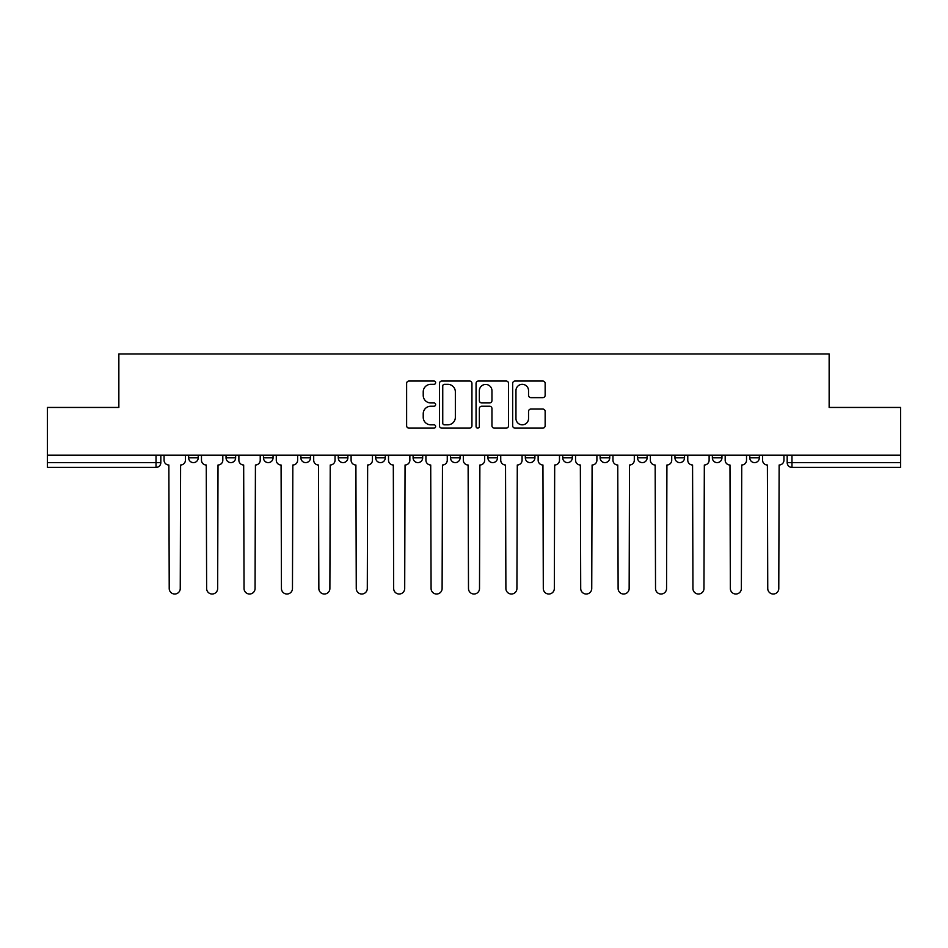 <?xml version="1.0" encoding="UTF-8"?>
<svg xmlns="http://www.w3.org/2000/svg" width="948" height="948" viewBox="0 0 948 948"><rect width="100%" height="100%" fill="white"/><g stroke="black" fill="none" stroke-linecap="round" stroke-linejoin="round"><path stroke-width="1.42" d="M435.63 382.684A1.647 1.647 0 0 0 433.983 381.037L408.979 381.037A2.358 2.358 0 0 0 406.621 383.395L406.621 425.759A2.358 2.358 0 0 0 408.979 428.117L433.983 428.117A1.647 1.647 0 0 0 435.63 426.47A1.647 1.647 0 0 0 433.983 424.822L430.748 424.822A7.537 7.537 0 0 1 423.223 417.286L423.223 413.755A7.537 7.537 0 0 1 430.748 406.23L433.983 406.23A1.647 1.647 0 0 0 435.63 404.583A1.647 1.647 0 0 0 433.983 402.936L430.748 402.936A7.537 7.537 0 0 1 423.223 395.399L423.223 391.868A7.537 7.537 0 0 1 430.748 384.331L433.983 384.331A1.647 1.647 0 0 0 435.63 382.684M600.131 455.17L600.131 457.813L609.73 457.813A4.799 4.799 0 0 1 604.931 462.612A4.799 4.799 0 0 1 600.131 457.813L600.131 455.17M487.912 455.17L487.912 457.813L497.499 457.813A4.799 4.799 0 0 1 492.699 462.612A4.799 4.799 0 0 1 487.912 457.813L487.912 455.17M413.091 455.17L413.091 457.813L422.678 457.813A4.799 4.799 0 0 1 417.89 462.612A4.799 4.799 0 0 1 413.091 457.813L413.091 455.17M375.681 455.17L375.681 457.813L385.279 457.813A4.799 4.799 0 0 1 380.48 462.612A4.799 4.799 0 0 1 375.681 457.813L375.681 455.17M300.872 455.17L300.872 457.813L310.458 457.813A4.799 4.799 0 0 1 305.659 462.612A4.799 4.799 0 0 1 300.872 457.813L300.872 455.17M542.789 397.639A2.358 2.358 0 0 0 545.147 395.28L545.147 383.395A2.358 2.358 0 0 0 542.789 381.037L515.013 381.037A2.358 2.358 0 0 0 512.667 383.395L512.667 425.759A2.358 2.358 0 0 0 515.013 428.117L542.789 428.117A2.358 2.358 0 0 0 545.147 425.759L545.147 411.408A2.358 2.358 0 0 0 542.789 409.05L530.904 409.05A2.358 2.358 0 0 0 528.546 411.408L528.546 418.53A6.292 6.292 0 0 1 522.253 424.822A6.292 6.292 0 0 1 515.961 418.53L515.961 390.635A6.292 6.292 0 0 1 522.253 384.331A6.292 6.292 0 0 1 528.546 390.635L528.546 395.28A2.358 2.358 0 0 0 530.904 397.639L542.789 397.639M47.4 455.17L47.4 407.45L118.856 407.45L118.856 353.983L829.145 353.983L829.145 407.45L900.6 407.45L900.6 455.17L47.4 455.17L47.4 462.612L160.828 462.612L160.828 455.17L160.828 462.612A4.799 4.799 0 0 1 156.029 467.411L47.4 467.411L47.4 462.612M471.938 383.395A2.358 2.358 0 0 0 469.592 381.037L441.815 381.037A2.358 2.358 0 0 0 439.457 383.395L439.457 425.759A2.358 2.358 0 0 0 441.815 428.117L469.592 428.117A2.358 2.358 0 0 0 471.938 425.759L471.938 383.395M478.408 381.037L506.185 381.037A2.358 2.358 0 0 1 508.543 383.395L508.543 425.759A2.358 2.358 0 0 1 506.185 428.117L494.299 428.117A2.358 2.358 0 0 1 491.953 425.759L491.953 408.576A2.358 2.358 0 0 0 489.595 406.23L481.714 406.23A2.358 2.358 0 0 0 479.356 408.576L479.356 426.47A1.647 1.647 0 0 1 477.709 428.117A1.647 1.647 0 0 1 476.062 426.47L476.062 383.395A2.358 2.358 0 0 1 478.408 381.037M787.172 455.17L787.172 462.612L900.6 462.612L900.6 467.411L791.971 467.411A4.799 4.799 0 0 1 787.172 462.612M900.6 455.17L900.6 462.612M759.36 455.17L759.36 457.813A4.799 4.799 0 0 1 754.561 462.612A4.799 4.799 0 0 1 749.773 457.813L759.36 457.813M749.773 455.17L749.773 457.813M721.949 455.17L721.949 457.813A4.799 4.799 0 0 1 717.15 462.612A4.799 4.799 0 0 1 712.363 457.813L721.949 457.813M712.363 455.17L712.363 457.813M684.539 455.17L684.539 457.813A4.799 4.799 0 0 1 679.752 462.612A4.799 4.799 0 0 1 674.952 457.813A4.799 4.799 0 0 0 679.752 462.612M674.952 455.17L674.952 457.813L684.539 457.813M647.129 455.17L647.129 457.813A4.799 4.799 0 0 1 642.341 462.612A4.799 4.799 0 0 1 637.542 457.813A4.799 4.799 0 0 0 642.341 462.612M637.542 455.17L637.542 457.813L647.129 457.813M609.73 455.17L609.73 457.813A4.799 4.799 0 0 1 604.931 462.612M572.319 455.17L572.319 457.813A4.799 4.799 0 0 1 567.52 462.612A4.799 4.799 0 0 1 562.721 457.813L572.319 457.813M562.721 455.17L562.721 457.813M534.909 455.17L534.909 457.813A4.799 4.799 0 0 1 530.11 462.612A4.799 4.799 0 0 1 525.322 457.813L534.909 457.813L534.909 455.17M525.322 455.17L525.322 457.813M497.499 455.17L497.499 457.813M460.088 455.17L460.088 457.813A4.799 4.799 0 0 1 455.301 462.612A4.799 4.799 0 0 1 450.501 457.813L460.088 457.813L460.088 455.17M450.501 455.17L450.501 457.813M422.678 455.17L422.678 457.813L422.678 455.17M385.279 457.813L385.279 455.17L385.279 457.813A4.799 4.799 0 0 1 380.48 462.612M347.869 455.17L347.869 457.813A4.799 4.799 0 0 1 343.069 462.612A4.799 4.799 0 0 1 338.27 457.813A4.799 4.799 0 0 0 343.069 462.612A4.799 4.799 0 0 0 347.869 457.813L347.869 455.17M338.27 455.17L338.27 457.813L347.869 457.813M310.458 455.17L310.458 457.813M273.048 455.17L273.048 457.813A4.799 4.799 0 0 1 268.248 462.612A4.799 4.799 0 0 1 263.461 457.813A4.799 4.799 0 0 0 268.248 462.612A4.799 4.799 0 0 0 273.048 457.813L263.461 457.813L263.461 455.17M226.051 455.17L226.051 457.813L235.637 457.813L235.637 455.17L235.637 457.813A4.799 4.799 0 0 1 230.85 462.612A4.799 4.799 0 0 1 226.051 457.813A4.799 4.799 0 0 0 230.85 462.612M188.64 455.17L188.64 457.813L198.227 457.813L198.227 455.17L198.227 457.813A4.799 4.799 0 0 1 193.439 462.612A4.799 4.799 0 0 1 188.64 457.813A4.799 4.799 0 0 0 193.439 462.612M156.029 455.17L156.029 467.411A4.799 4.799 0 0 0 160.828 462.612M444.399 384.331A1.647 1.647 0 0 0 442.752 385.978L442.752 423.175A1.647 1.647 0 0 0 444.399 424.822L447.811 424.822A7.537 7.537 0 0 0 455.348 417.286L455.348 391.868A7.537 7.537 0 0 0 447.811 384.331L444.399 384.331M491.953 390.754A6.292 6.292 0 0 0 485.649 384.45A6.292 6.292 0 0 0 479.356 390.754L479.356 400.577A2.358 2.358 0 0 0 481.714 402.936L489.595 402.936A2.358 2.358 0 0 0 491.953 400.577L491.953 390.754M164.063 455.17L164.063 460.207A4.799 4.799 0 0 0 168.863 465.006L169.218 588.507A5.51 5.51 0 0 0 174.728 594.017A5.51 5.51 0 0 0 180.25 588.507L180.606 465.006A4.799 4.799 0 0 0 185.405 460.207L185.405 455.17M201.474 455.17L201.474 460.207A4.799 4.799 0 0 0 206.261 465.006L206.628 588.507A5.51 5.51 0 0 0 212.139 594.017A5.51 5.51 0 0 0 217.661 588.507L218.016 465.006A4.799 4.799 0 0 0 222.816 460.207L222.816 455.17M238.884 455.17L238.884 460.207A4.799 4.799 0 0 0 243.672 465.006L244.039 588.507A5.51 5.51 0 0 0 249.549 594.017A5.51 5.51 0 0 0 255.059 588.507L255.427 465.006A4.799 4.799 0 0 0 260.226 460.207L260.226 455.17M276.283 455.17L276.283 460.207A4.799 4.799 0 0 0 281.082 465.006L281.438 588.507A5.51 5.51 0 0 0 286.96 594.017A5.51 5.51 0 0 0 292.47 588.507L292.837 465.006A4.799 4.799 0 0 0 297.625 460.207L297.625 455.17M313.693 455.17L313.693 460.207A4.799 4.799 0 0 0 318.492 465.006L318.848 588.507A5.51 5.51 0 0 0 324.37 594.017A5.51 5.51 0 0 0 329.88 588.507L330.236 465.006A4.799 4.799 0 0 0 335.035 460.207L335.035 455.17M351.104 455.17L351.104 460.207A4.799 4.799 0 0 0 355.903 465.006L356.258 588.507A5.51 5.51 0 0 0 361.781 594.017A5.51 5.51 0 0 0 367.291 588.507L367.646 465.006A4.799 4.799 0 0 0 372.446 460.207L372.446 455.17M388.514 455.17L388.514 460.207A4.799 4.799 0 0 0 393.313 465.006L393.669 588.507A5.51 5.51 0 0 0 399.179 594.017A5.51 5.51 0 0 0 404.701 588.507L405.057 465.006A4.799 4.799 0 0 0 409.856 460.207L409.856 455.17M425.925 455.17L425.925 460.207A4.799 4.799 0 0 0 430.712 465.006L431.079 588.507A5.51 5.51 0 0 0 436.59 594.017A5.51 5.51 0 0 0 442.112 588.507L442.467 465.006A4.799 4.799 0 0 0 447.266 460.207L447.266 455.17M463.323 455.17L463.323 460.207A4.799 4.799 0 0 0 468.122 465.006L468.49 588.507A5.51 5.51 0 0 0 474 594.017A5.51 5.51 0 0 0 479.51 588.507L479.878 465.006A4.799 4.799 0 0 0 484.677 460.207L484.677 455.17M500.734 455.17L500.734 460.207A4.799 4.799 0 0 0 505.533 465.006L505.888 588.507A5.51 5.51 0 0 0 511.41 594.017A5.51 5.51 0 0 0 516.921 588.507L517.288 465.006A4.799 4.799 0 0 0 522.075 460.207L522.075 455.17M538.144 455.17L538.144 460.207A4.799 4.799 0 0 0 542.943 465.006L543.299 588.507A5.51 5.51 0 0 0 548.821 594.017A5.51 5.51 0 0 0 554.331 588.507L554.687 465.006A4.799 4.799 0 0 0 559.486 460.207L559.486 455.17M575.554 455.17L575.554 460.207A4.799 4.799 0 0 0 580.354 465.006L580.709 588.507A5.51 5.51 0 0 0 586.22 594.017A5.51 5.51 0 0 0 591.742 588.507L592.097 465.006A4.799 4.799 0 0 0 596.896 460.207L596.896 455.17M612.965 455.17L612.965 460.207A4.799 4.799 0 0 0 617.764 465.006L618.12 588.507A5.51 5.51 0 0 0 623.63 594.017A5.51 5.51 0 0 0 629.152 588.507L629.508 465.006A4.799 4.799 0 0 0 634.307 460.207L634.307 455.17M650.375 455.17L650.375 460.207A4.799 4.799 0 0 0 655.163 465.006L655.53 588.507A5.51 5.51 0 0 0 661.04 594.017A5.51 5.51 0 0 0 666.562 588.507L666.918 465.006A4.799 4.799 0 0 0 671.717 460.207L671.717 455.17M687.774 455.17L687.774 460.207A4.799 4.799 0 0 0 692.573 465.006L692.941 588.507A5.51 5.51 0 0 0 698.451 594.017A5.51 5.51 0 0 0 703.961 588.507L704.328 465.006A4.799 4.799 0 0 0 709.116 460.207L709.116 455.17M725.184 455.17L725.184 460.207A4.799 4.799 0 0 0 729.984 465.006L730.339 588.507A5.51 5.51 0 0 0 735.861 594.017A5.51 5.51 0 0 0 741.372 588.507L741.739 465.006A4.799 4.799 0 0 0 746.526 460.207L746.526 455.17M762.595 455.17L762.595 460.207A4.799 4.799 0 0 0 767.394 465.006L767.75 588.507A5.51 5.51 0 0 0 773.272 594.017A5.51 5.51 0 0 0 778.782 588.507L779.138 465.006A4.799 4.799 0 0 0 783.937 460.207L783.937 455.17M791.971 455.17L791.971 467.411"/></g></svg>
